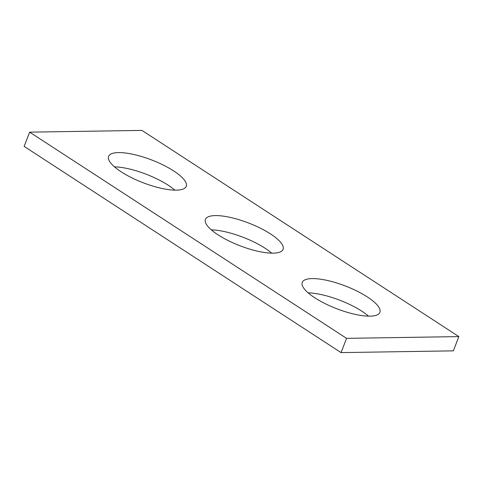 <?xml version="1.0" encoding="UTF-8"?>
<svg xmlns="http://www.w3.org/2000/svg" width="483" height="483" viewBox="0 0 483 483"><rect width="100%" height="100%" fill="white"/><g stroke="black" fill="none" stroke-linecap="round" stroke-linejoin="round"><path stroke-width="0.72" d="M29.65 132.149L346.565 338.348L458.85 336.597L141.942 130.398L29.65 132.149L24.15 146.403L341.058 352.602L346.565 338.348M341.058 352.602L453.35 350.851L458.85 336.597M308.13 292.849A41.604 12.166 -158.9 0 1 368.535 316.16M211.3 229.848A41.604 12.166 -158.9 0 1 271.7 253.152M114.465 166.84A41.604 12.166 -158.9 0 1 174.87 190.151M369.96 316.16A41.604 12.166 21.1 0 0 379.898 312.356A41.604 12.166 21.1 0 0 345.466 286.027A41.604 12.166 21.1 0 0 302.267 282.398A41.604 12.166 21.1 0 0 324.956 303.553A41.604 12.166 21.1 0 0 369.96 316.16M273.124 253.158A41.604 12.166 21.1 0 0 283.068 249.349A41.604 12.166 21.1 0 0 248.63 223.025A41.604 12.166 21.1 0 0 205.438 219.397A41.604 12.166 21.1 0 0 228.121 240.552A41.604 12.166 21.1 0 0 273.124 253.158M176.289 190.151A41.604 12.166 21.1 0 0 186.233 186.341A41.604 12.166 21.1 0 0 151.795 160.018A41.604 12.166 21.1 0 0 108.603 156.389A41.604 12.166 21.1 0 0 131.291 177.545A41.604 12.166 21.1 0 0 176.289 190.151"/></g></svg>
